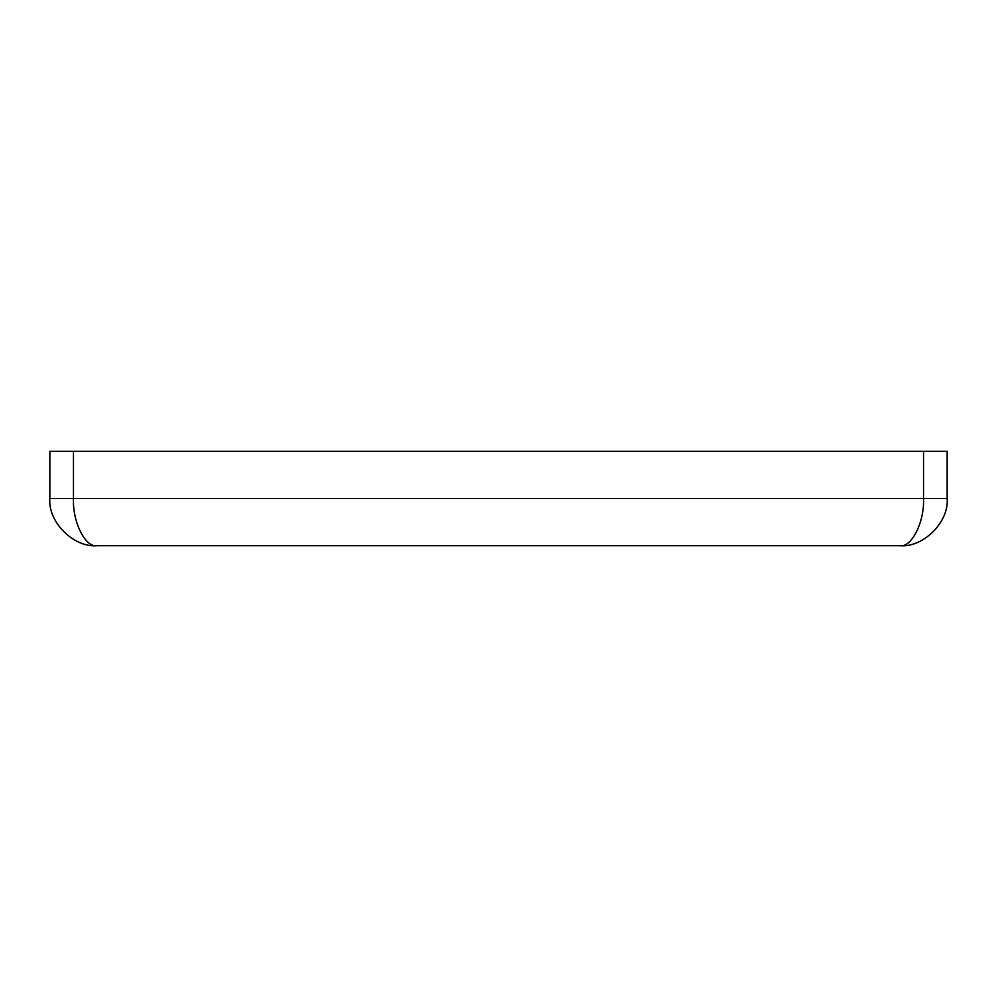 <?xml version="1.0" encoding="UTF-8"?>
<svg xmlns="http://www.w3.org/2000/svg" width="997" height="997" viewBox="0 0 997 997"><rect width="100%" height="100%" fill="white"/><g stroke="black" fill="none" stroke-linecap="round" stroke-linejoin="round"><path stroke-width="1.5" d="M899.93 545.72L97.07 545.72C73.716 547.839 47.744 521.867 49.85 498.5L49.85 451.28L73.466 451.28L73.466 498.5C72.407 521.867 85.393 547.839 97.07 545.72C73.716 547.839 47.744 521.867 49.85 498.5L923.534 498.5C924.593 521.867 911.607 547.839 899.93 545.72L899.93 545.72C923.284 547.839 949.256 521.867 947.15 498.5L947.15 451.28L73.466 451.28M947.15 498.5L923.534 498.5L923.534 451.28"/></g></svg>
